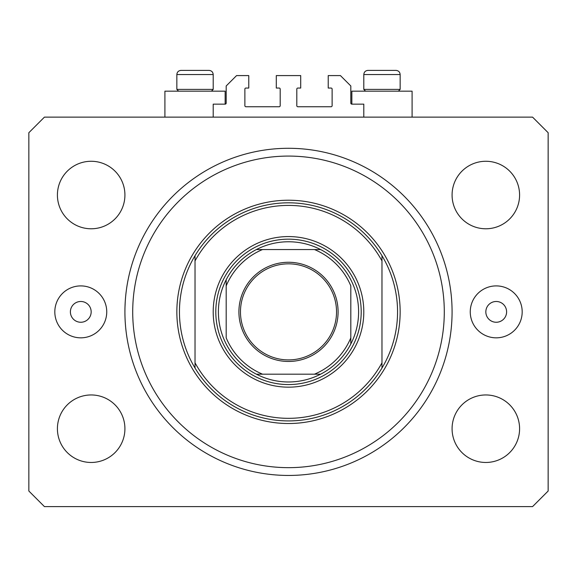 <?xml version="1.0" encoding="UTF-8"?>
<svg xmlns="http://www.w3.org/2000/svg" width="577" height="577" viewBox="0 0 577 577"><rect width="100%" height="100%" fill="white"/><g stroke="black" fill="none" stroke-linecap="round" stroke-linejoin="round"><path stroke-width="0.87" d="M363.798 117.131L363.798 104.148L351.855 104.148A1.039 1.039 0 0 1 350.816 103.11L350.816 85.973L340.43 75.587L328.226 75.587L328.226 88.05L331.083 88.05A1.039 1.039 0 0 1 332.121 89.089L332.121 105.706A1.039 1.039 0 0 1 331.083 106.745L297.847 106.745A1.039 1.039 0 0 1 296.809 105.706L296.809 89.089A1.039 1.039 0 0 1 297.847 88.05L300.704 88.05L300.704 75.587L276.296 75.587L276.296 88.05L279.153 88.05A1.039 1.039 0 0 1 280.191 89.089L280.191 105.706A1.039 1.039 0 0 1 279.153 106.745L245.917 106.745A1.039 1.039 0 0 1 244.879 105.706L244.879 89.089A1.039 1.039 0 0 1 245.917 88.05L248.774 88.05L248.774 75.587L236.57 75.587L226.184 85.973L226.184 103.11A1.039 1.039 0 0 1 225.145 104.148L213.202 104.148L213.202 117.131M125.223 321.778L125.252 322.255M351.855 104.148L351.855 91.166L412.093 91.166L412.093 117.131M225.145 104.148L225.145 91.166L164.907 91.166L164.907 117.131M70.394 311.868A10.386 10.386 0 0 0 80.78 322.255A10.386 10.386 0 0 0 91.166 311.868A10.386 10.386 0 0 0 80.78 301.482A10.386 10.386 0 0 0 70.394 311.868M485.834 311.868A10.386 10.386 0 0 0 496.22 322.255A10.386 10.386 0 0 0 506.606 311.868A10.386 10.386 0 0 0 496.22 301.482A10.386 10.386 0 0 0 485.834 311.868M522.185 311.868A25.965 25.965 0 0 1 496.22 337.833A25.965 25.965 0 0 1 470.255 311.868A25.965 25.965 0 0 1 496.22 285.903A25.965 25.965 0 0 1 522.185 311.868M54.815 311.868A25.965 25.965 0 0 0 80.78 337.833A25.965 25.965 0 0 0 106.745 311.868A25.965 25.965 0 0 0 80.78 285.903A25.965 25.965 0 0 0 54.815 311.868M124.92 311.868A163.579 163.579 0 0 0 288.5 475.448A163.579 163.579 0 0 0 452.079 311.868A163.579 163.579 0 0 0 288.5 148.289A163.579 163.579 0 0 0 124.92 311.868M57.411 428.711A33.754 33.754 0 0 0 91.166 462.466A33.754 33.754 0 0 0 124.92 428.711A33.754 33.754 0 0 0 91.166 394.957A33.754 33.754 0 0 0 57.411 428.711M452.079 428.711A33.754 33.754 0 0 0 485.834 462.466A33.754 33.754 0 0 0 519.588 428.711A33.754 33.754 0 0 0 485.834 394.957A33.754 33.754 0 0 0 452.079 428.711M452.079 195.026A33.754 33.754 0 0 0 485.834 228.78A33.754 33.754 0 0 0 519.588 195.026A33.754 33.754 0 0 0 485.834 161.271A33.754 33.754 0 0 0 452.079 195.026M57.411 195.026A33.754 33.754 0 0 0 91.166 228.78A33.754 33.754 0 0 0 124.92 195.026A33.754 33.754 0 0 0 91.166 161.271A33.754 33.754 0 0 0 57.411 195.026M44.429 506.606L532.571 506.606L548.15 491.027L548.15 132.71L532.571 117.131L44.429 117.131L28.85 132.71L28.85 491.027L44.429 506.606M124.985 307.166L125.252 301.482M204.114 70.394L202.953 70.394M185.938 70.394L209.047 70.394C211.571 70.639 212.956 72.024 213.202 74.548L176.85 74.548C177.096 72.024 178.481 70.639 181.005 70.394L185.938 70.394M391.062 70.394L395.995 70.394L391.062 70.394M372.886 70.394L395.995 70.394C398.519 70.639 399.904 72.024 400.149 74.548L363.798 74.548C364.044 72.024 365.429 70.639 367.953 70.394L381.859 70.394M365.566 91.166L363.798 89.399L400.149 89.399L400.149 74.548C399.904 72.024 398.519 70.639 395.995 70.394M178.618 91.166L176.85 89.399L213.202 89.399L213.202 74.548C212.956 72.024 211.571 70.639 209.047 70.394M363.798 311.868A75.299 75.299 0 0 1 288.5 387.167A75.299 75.299 0 0 1 213.202 311.868A75.299 75.299 0 0 1 288.5 236.57A75.299 75.299 0 0 1 363.798 311.868M444.29 311.868A155.79 155.79 0 0 0 288.5 156.078A155.79 155.79 0 0 0 132.71 311.868A155.79 155.79 0 0 0 288.5 467.658A155.79 155.79 0 0 0 444.29 311.868M397.553 311.868A109.053 109.053 0 0 0 381.974 255.698L381.974 260.919A106.456 106.456 0 0 0 195.026 260.919L195.026 362.818A106.456 106.456 0 0 0 381.974 362.818L381.974 368.039A109.053 109.053 0 0 0 397.553 311.868M195.026 255.698A109.053 109.053 0 0 0 195.026 368.039A109.053 109.053 0 0 0 381.974 368.039L381.974 255.698A109.053 109.053 0 0 0 195.026 255.698L195.026 260.919L195.026 255.698M195.026 362.818L195.026 368.039L195.026 362.818M338.093 311.868A49.593 49.593 0 0 1 288.5 361.462A49.593 49.593 0 0 1 238.907 311.868A49.593 49.593 0 0 1 288.5 262.275A49.593 49.593 0 0 1 338.093 311.868M240.465 311.868A48.035 48.035 0 0 0 288.5 359.904A48.035 48.035 0 0 0 336.535 311.868A48.035 48.035 0 0 0 288.5 263.833A48.035 48.035 0 0 0 240.465 311.868M358.605 311.868A70.105 70.105 0 0 0 256.383 249.552L262.535 249.552L256.383 249.552A70.105 70.105 0 0 0 256.383 374.184L320.617 374.184A70.105 70.105 0 0 0 350.816 343.986L350.816 285.903A67.509 67.509 0 0 0 314.465 249.552L262.535 249.552A67.509 67.509 0 0 0 226.184 285.903L226.184 337.833A67.509 67.509 0 0 0 262.535 374.184L256.383 374.184A70.105 70.105 0 0 0 320.617 374.184L314.465 374.184A67.509 67.509 0 0 0 350.816 337.833L350.816 343.986A70.105 70.105 0 0 0 358.605 311.868M215.798 311.868A72.702 72.702 0 0 1 288.5 239.166A72.702 72.702 0 0 1 361.202 311.868A72.702 72.702 0 0 1 288.5 384.57A72.702 72.702 0 0 1 215.798 311.868M226.184 279.751L226.184 285.903L226.184 279.751A70.105 70.105 0 0 1 256.383 249.552M320.617 249.552L314.465 249.552L320.617 249.552A70.105 70.105 0 0 1 350.816 279.751A70.105 70.105 0 0 0 320.617 249.552M256.383 374.184A70.105 70.105 0 0 1 226.184 343.986A70.105 70.105 0 0 0 256.383 374.184M350.816 343.986A70.105 70.105 0 0 1 320.617 374.184A70.105 70.105 0 0 0 350.816 343.986M400.149 311.868A111.65 111.65 0 0 1 288.5 423.518A111.65 111.65 0 0 1 176.85 311.868A111.65 111.65 0 0 1 288.5 200.219A111.65 111.65 0 0 1 400.149 311.868M398.382 91.166L400.149 89.399M363.798 89.399L363.798 74.548C364.044 72.024 365.429 70.639 367.953 70.394M211.434 91.166L213.202 89.399M176.85 89.399L176.85 74.548C177.096 72.024 178.481 70.639 181.005 70.394"/></g></svg>
